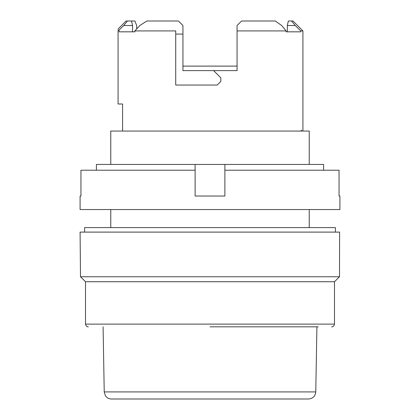 <?xml version="1.0" encoding="UTF-8"?>
<svg xmlns="http://www.w3.org/2000/svg" width="420" height="420" viewBox="0 0 420 420"><rect width="100%" height="100%" fill="white"/><g stroke="black" fill="none" stroke-linecap="round" stroke-linejoin="round"><path stroke-width="0.63" d="M96.401 170.216L96.401 164.441L323.6 164.441L323.6 170.216M195.116 170.216L80.945 170.216L80.945 196.019L80.089 196.019L80.089 209.548L339.911 209.548L339.911 196.019L339.056 196.019L339.056 170.216L224.884 170.216L224.884 164.441L224.884 196.019L195.116 196.019L195.116 164.441M301.791 131.061L301.292 130.19L301.292 131.061M84.604 232.103L84.604 227.593L335.396 227.593L335.396 232.103M315.772 391.907L104.228 391.907L105.362 395.671C106.822 397.814 108.848 398.927 111.442 399L308.558 399C312.884 398.591 315.289 396.228 315.772 391.907L316.911 326.828M110.764 164.441L110.764 131.061L309.236 131.061L309.236 164.441M339.596 232.103L339.502 276.759L80.498 276.759L80.089 232.103L339.596 232.103M237.064 66.108L182.936 66.108M118.067 29.032L126.1 21L127.433 21L123.742 25.51L119.128 30.02L118.067 30.02C118.067 28.707 118.067 28.707 118.067 30.02L118.067 103.997L122.582 103.997L122.582 131.061M136.668 28.97L136.668 25.51L134.888 21L127.433 21M119.128 30.02L119.128 31.826L134.888 31.826L134.888 30.922L175.718 30.922L175.718 85.05L217.219 85.05L220.826 81.443L220.826 77.837L213.607 70.618L237.064 70.618L237.064 30.922L286.115 30.922L286.115 31.826L300.778 31.826L300.778 30.922L302.92 30.922L302.92 131.061M134.888 31.826L132.552 31.826L132.552 25.51L131.56 21M123.742 25.51L132.552 25.51M301.292 130.19L301.151 131.061M175.718 30.922L175.718 34.083L182.936 34.083L182.936 25.51L178.427 21L181.892 24.47M291.569 21L288.351 21L287.332 25.51L295.229 25.51L291.569 21L292.997 21L302.92 30.922M295.229 25.51L300.778 30.922M286.115 31.826L287.332 31.826L287.332 25.51M237.064 25.51L241.573 21L237.064 25.51L237.064 30.922M178.427 21L146.869 21L139.834 25.51L134.888 30.922M85.502 281.72L334.498 281.72L334.498 324.119L85.502 324.119L85.502 281.72L80.498 276.759M182.936 34.083L182.936 70.618L213.607 70.618M241.573 21L275.3 21L281.683 25.51L286.115 30.922M318.26 326.828L210 326.828M110.764 209.548L110.764 227.593M309.236 209.548L309.236 227.593M334.498 281.72L339.502 276.759M85.502 324.119C86.258 327.406 88.914 326.839 88.211 326.828M334.498 324.119C333.743 327.406 331.086 326.839 331.79 326.828M104.228 391.907L103.089 326.828"/></g></svg>

